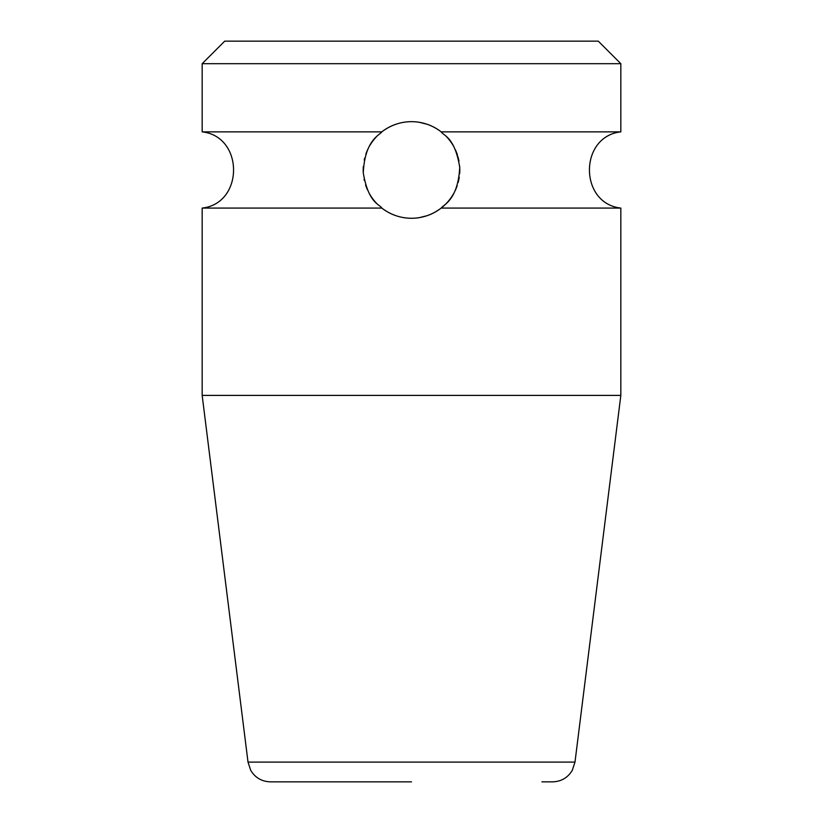 <?xml version="1.0" encoding="UTF-8"?>
<svg xmlns="http://www.w3.org/2000/svg" width="823" height="823" viewBox="0 0 823 823"><rect width="100%" height="100%" fill="white"/><g stroke="black" fill="none" stroke-linecap="round" stroke-linejoin="round"><path stroke-width="1.23" d="M620.83 63.69L202.17 63.69L224.71 41.15L598.29 41.15L620.83 63.69L620.83 131.865L441.19 131.865C443.381 135.682 454.769 136.834 459.728 167.295C458.03 200.411 442.98 204.937 441.19 208.075C432.291 214.803 422.394 218.198 411.5 218.27C400.595 218.198 390.699 214.793 381.81 208.075C379.598 204.227 368.375 203.199 363.282 172.912C364.795 139.715 380.041 134.941 381.81 131.865C390.688 125.137 400.595 121.742 411.5 121.66A48.31 48.31 0 0 0 403.754 122.288M388.754 127.349L388.466 127.503A48.31 48.31 0 0 1 395.853 124.263M403.64 217.632L403.784 217.653A48.31 48.31 0 0 0 419.236 217.653M387.582 127.997A48.31 48.31 0 0 0 380.905 132.585M376.975 136.186A48.31 48.31 0 0 0 375.463 137.801M375.422 137.853A48.31 48.31 0 0 0 374.115 139.375M373.817 139.745A48.31 48.31 0 0 0 371.986 142.184M371.965 142.214A48.31 48.31 0 0 0 369.949 145.321M367.84 149.302A48.31 48.31 0 0 0 365.844 154.168M364.692 158.047A48.31 48.31 0 0 0 364.229 160.022M363.324 166.462A48.31 48.31 0 0 0 363.282 172.912M364.085 179.229A48.31 48.31 0 0 0 364.342 180.453M365.577 184.938A48.31 48.31 0 0 0 367.408 189.712M369.383 193.611A48.31 48.31 0 0 0 370.988 196.275M371.307 196.769A48.31 48.31 0 0 0 373.097 199.269M373.303 199.536A48.31 48.31 0 0 0 374.702 201.265M374.815 201.388A48.31 48.31 0 0 0 377.51 204.299M380.998 207.427A48.31 48.31 0 0 0 386.316 211.192M388.466 212.427A48.31 48.31 0 0 0 395.853 215.667M419.216 122.277A48.31 48.31 0 0 0 411.5 121.66C422.394 121.732 432.291 125.137 441.19 131.865M202.17 63.69L202.17 131.865L381.81 131.865M441.19 208.075L620.83 208.075L620.83 395.4L202.17 395.4L202.17 208.075C244.019 203.446 244.019 136.495 202.17 131.865M381.81 208.075L202.17 208.075M436.684 128.738L434.554 127.514A48.31 48.31 0 0 0 427.127 124.263L419.36 122.308M419.473 217.611L427.147 215.667A48.31 48.31 0 0 0 442.095 207.355L443.258 206.367A48.31 48.31 0 0 0 443.33 206.306L446.004 203.775A48.31 48.31 0 0 0 447.506 202.17M434.565 212.406L435.418 211.933M447.558 202.119A48.31 48.31 0 0 0 448.854 200.596L449.111 200.277M452.866 194.917L453.524 193.796M456.899 186.482L457.207 185.587M458.565 180.854L459.265 177.192M459.769 168.077L459.625 165.834M458.987 161.133L457.969 156.761M455.839 150.784L455.356 149.714M452.516 144.447L451.899 143.49M448.36 138.748L448.237 138.593A48.31 48.31 0 0 0 445.51 135.661M449.142 200.246A48.31 48.31 0 0 0 452.979 194.732M455.088 190.792A48.31 48.31 0 0 0 457.084 185.967M458.164 182.459A48.31 48.31 0 0 0 458.72 180.165M459.656 173.735A48.31 48.31 0 0 0 459.728 167.295M458.956 160.958A48.31 48.31 0 0 0 458.761 159.981M457.495 155.197A48.31 48.31 0 0 0 455.664 150.393M453.689 146.443A48.31 48.31 0 0 0 452.136 143.84M451.745 143.253A48.31 48.31 0 0 0 449.955 140.733M449.759 140.476A48.31 48.31 0 0 0 448.34 138.717M442.002 132.513A48.31 48.31 0 0 0 435.12 127.832M411.5 781.85L270.376 781.85C261.786 781.562 255.243 777.745 250.758 770.41L248.011 762.098L574.989 762.098L572.242 770.41C567.757 777.745 561.214 781.562 552.624 781.85L541.925 781.85M620.83 208.075C578.981 203.446 578.981 136.495 620.83 131.865M574.989 762.098L620.83 395.4M248.011 762.098L202.17 395.4"/></g></svg>
